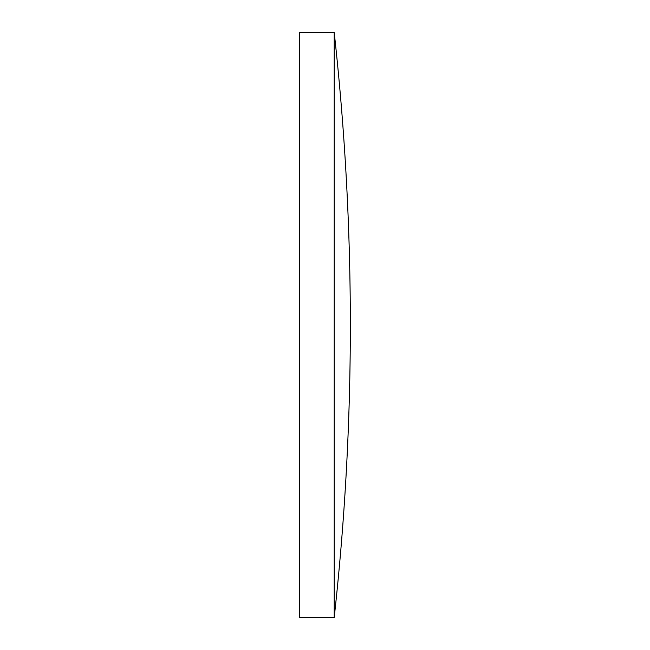 <?xml version="1.0" encoding="UTF-8"?>
<svg xmlns="http://www.w3.org/2000/svg" width="650" height="650" viewBox="0 0 650 650"><rect width="100%" height="100%" fill="white"/><g stroke="black" fill="none" stroke-linecap="round" stroke-linejoin="round"><path stroke-width="0.97" d="M299.666 325L299.666 32.5L334.214 32.5L334.214 617.5L299.666 617.5L299.666 325M334.214 617.5A2661.457 2661.457 0 0 0 334.214 32.5"/></g></svg>
